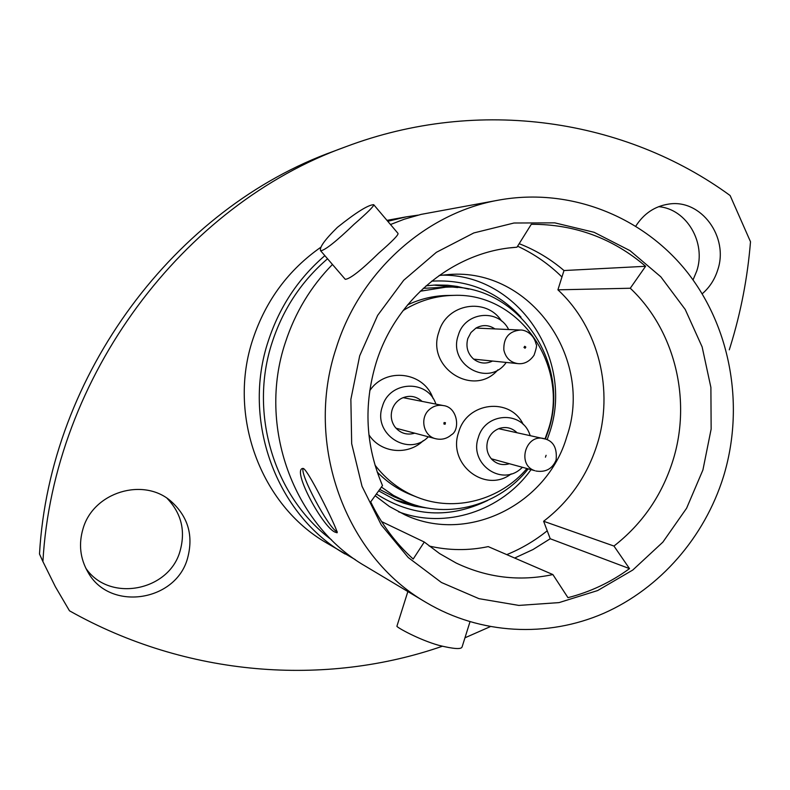 <?xml version="1.0" encoding="UTF-8"?>
<svg xmlns="http://www.w3.org/2000/svg" width="790" height="790" viewBox="0 0 790 790"><rect width="100%" height="100%" fill="white"/><g stroke="black" fill="none" stroke-linecap="round" stroke-linejoin="round"><path stroke-width="1.19" d="M83.138 528.382C78.467 543.856 80.067 558.451 87.957 572.167C109.573 611.737 175.815 601.792 187.526 558.372C193.688 535.65 188.109 516.551 170.798 501.077C143.355 477.101 93.585 492.121 83.138 528.382M167.134 498.372C181.404 513.322 185.709 530.89 180.051 551.084C169.09 591.266 109.04 602.77 85.764 568.129M702.201 293.791C709.469 287.56 714.624 279.68 717.656 270.17C729.229 237.079 700.977 198.557 668.488 204.126C654.722 206.279 643.84 213.596 635.822 226.088M658.663 206.664C686.638 208.896 706.408 242.757 696.74 271.049L693.047 279.907M345.763 146.752L333.923 151.186C175.854 207.74 49.701 374.292 39.5 554.017L42.907 561.572C53.424 376.415 183.399 204.798 345.763 146.752C479.629 96.232 625.729 119.26 730.128 195.535L750.5 241.75C747.607 277.448 740.902 312.287 730.385 346.287L729.279 349.822M490.146 626.707L464.964 637.807M442.291 646.269C325.431 686.796 187.052 677.03 69.49 610.808L55.369 586.733L42.907 561.572M335.71 532.332C324.127 529.606 291.915 470.692 302.54 468.45L303.577 468.569C309.522 472.035 340.539 535.551 336.876 532.707L335.71 532.332M303.133 468.431C299.677 474.109 328.443 528.026 336.876 531.69L337.291 531.897M487.667 500.445C449.53 518.99 412.439 516.848 376.396 494.007M378.657 490.876L396.61 500.574L403.305 503.112L414.78 506.271L428.871 508.266M382.508 485.564L370.688 501.887C381.353 524.037 395.523 543.086 413.2 559.043L424.279 542.019L439.615 553.583L456.156 563.033C487.302 577.796 519.543 581.647 552.882 574.567L567.961 597.665C590.209 591.987 610.729 582.299 629.512 568.622L613.958 546.048C642.082 524.096 661.674 495.794 672.744 461.123C692.01 400.708 675.203 330.467 630.262 288.241L645.598 266.289C612.823 238.205 574.725 224.202 531.295 224.281L516.976 247.201L513.53 247.487C452.769 252.603 395.662 299.519 376.198 362.58C363.43 404.875 365.533 445.866 382.508 485.564M702.922 469.951L686.599 508.237L662.869 542.128L632.78 570.034L597.645 590.555L559.063 602.602L518.842 605.417L478.947 598.662L441.422 582.487L408.242 557.523L381.264 524.915L362.027 486.304L351.678 443.694L350.869 399.385L359.687 355.816L377.65 315.368L403.71 280.252L436.386 252.306L473.842 232.931L514.014 223.007L554.787 222.859L594.09 232.29L629.995 250.637L660.835 276.826L685.226 309.463L702.142 346.928L710.891 387.416L711.148 429.059L702.922 469.951M373.897 204.916L398.012 233.406C398.674 234.798 392.235 241.385 378.706 253.156C361.237 270.239 350.089 278.959 345.269 279.324L320.681 250.815C319.071 247.744 324.631 239.933 337.37 227.392C356.063 212.441 368.18 204.877 373.7 204.679C374.223 205.923 367.686 212.451 354.088 224.281C336.382 241.286 325.253 250.124 320.681 250.815M499.438 199.979C426.383 212.48 360.112 271.296 336.214 348.005C304.051 443.931 345.339 556.249 426.235 602.533C480.448 634.676 547.273 637.856 603.807 613.277C660.262 588.323 704.542 537.151 723.423 476.775C744.733 407.334 731.323 328.62 687.517 272.55C643.544 216.746 570.745 187.299 499.438 199.979L421.188 214.367L404.263 219.205L390.497 224.528M332.452 264.462C310.835 286.523 295.134 312.544 285.358 342.514C257.106 426.482 293.603 525.004 365.464 566.203L426.235 602.533M327.554 258.774C301.652 281.023 283.235 308.752 272.293 341.961C248.445 413.466 274.239 497.196 331.514 539.827M321.046 247.092C288.567 269.755 265.865 300.388 252.948 339.009C227.194 415.362 260.591 505.067 326.547 542.928L355.382 559.695M418.038 215.137L406.416 216.825L387.772 221.299M324.858 255.654C298.393 278.396 279.571 306.737 268.393 340.678C241.444 420.655 276.322 514.567 345.102 554.027M407.867 591.552L396.896 626.273C397.143 627.546 418.759 639.663 438.746 645.321C453.717 649.005 461.488 649.528 462.061 646.901M514.645 558.036L533.013 549.534L550.225 538.75L543.629 521.262C569.156 501.65 586.931 476.271 596.934 445.135C614.353 390.872 598.86 327.692 557.918 289.831L630.262 288.241M394.654 499.734L417.999 505.867M468.717 289.14L457.163 286.424L447.733 285.229L435.813 284.983L426.087 285.802M457.687 287.56L433.69 285.081M543.629 521.262L613.958 546.048M510.113 247.863L516.976 247.201M381.58 521.578L424.279 542.019M429.177 546.038C448.848 550.561 468.539 550.758 488.23 546.611L552.882 574.567M557.918 289.831L563.991 270.536C550.551 259.051 535.61 250.094 519.168 243.685M431.617 281.171C467.078 279.117 496.871 291.105 520.995 317.155M563.991 270.536L645.598 266.289M550.225 538.75L629.512 568.622M561.957 276.994C548.932 264.137 534.149 253.876 517.598 246.203M375.151 495.725L389.45 506.528L405.122 514.952C468.075 544.31 547.391 504.306 566.805 436.663C594.159 358.591 530.367 267.662 448.839 274.525L439.141 275.483M398.525 511.782C445.58 529.557 501.492 511.071 530.999 469.675M547.174 439.684L549.455 433.058C574.972 359.746 518.181 273.794 441.551 275.167M506.775 554.629C521.361 548.685 534.85 540.735 547.223 530.791M423.272 288.33L445.55 287.214L420.181 291.243M545.426 439.003L548.082 431.459C572.069 362.857 517.025 282.919 445.55 287.214M381.422 487.075L393.479 495.409L406.514 501.917L394.171 496.811L379.714 489.425M406.514 501.917C448.503 519.751 499.774 505.245 528.184 468.895M414.77 433.187C406.84 435.399 400.224 433.305 394.941 426.906C391.277 421.663 390.359 415.886 392.166 409.595C393.854 404.559 396.975 400.816 401.537 398.348C409.092 394.921 415.945 395.938 422.107 401.399M509.372 463.73C502.687 465.695 496.831 464.234 491.824 459.355C487.144 454.013 485.781 447.772 487.746 440.632C489.81 434.628 493.701 430.56 499.408 428.427C506.104 426.432 511.96 427.854 516.976 432.693M435.873 404.105C427.913 379.141 389.421 380.553 382.409 406.425C372.297 433.917 408.588 457.558 428.338 436.781M433.038 398.456C424.181 371.784 385.441 366.757 369.71 390.754M530.218 435.586L529.448 433.582C520.798 410.316 484.981 412.874 478.325 437.571C468.904 463.434 501.038 486.68 520.837 468.747L522.447 467.325M523.266 424.536C510.498 396.955 466.969 401.715 458.684 432.15C447.071 464.076 485.267 493.957 511.17 473.891M492.545 361.05C485.899 364.21 479.619 363.588 473.694 359.164C467.621 353.634 465.656 346.761 467.808 338.545L470.978 332.501L475.995 328.057C482.502 324.532 488.812 324.818 494.925 328.916M508.651 329.529C498.204 308.199 464.678 311.813 458.289 335.286C447.496 364.862 488.842 387.89 506.202 362.432M501.561 321.026C486.255 296.981 446.735 303.488 438.924 331.84C425.78 367.745 473.852 398.071 497.947 369.799M545.021 438.865L548.013 430.53C570.262 366.777 519.85 292.448 453.628 295.371L447.446 295.47C433.601 295.727 420.3 298.877 407.541 304.92M453.628 295.371C435.626 295.746 418.769 300.822 403.058 310.598M374.964 465.073C386.231 479.747 400.224 490.432 416.942 497.127C454.744 512.433 500.287 500.139 526.93 468.549M368.9 434.767C380.563 453.104 407.926 455.87 423.312 440.623M377.166 471.966C386.982 482.107 398.328 489.741 411.195 494.856L416.942 497.127M525.824 347.077L524.738 346.267L523.968 347.442L525.064 348.242L525.824 347.077M473.654 359.134L517.806 363.607C510.281 362.363 505.63 357.811 503.842 349.95C503.437 337.844 508.928 331.207 520.314 330.042C524.185 329.687 533.487 333.025 536.055 344.006M444.049 422.581L443.931 424.013L445.116 424.24L445.422 422.68L444.049 422.581M396.007 428.21L435.616 438.717C423.341 436.031 419.46 417.703 429.464 409.457C433.542 405.981 438.134 404.678 443.259 405.566L403.058 397.637M545.456 457.183L546.097 455.297L545.456 457.183M491.291 458.773L534.85 470.692C516.68 465.182 525.478 433.651 543.806 438.559L545.653 439.092M386.962 220.351L406.416 216.825M462.101 646.921L469.981 621.829M475.945 328.077L520.314 330.042M536.084 344.183C537.121 344.628 536.44 348.321 534.04 355.253C529.596 361.534 524.185 364.318 517.806 363.607M435.616 438.717C441.472 440.06 446.666 438.815 451.199 434.984M451.406 434.796C460.452 429.957 457.706 406.978 443.259 405.566M535.867 471.008C545.594 472.558 552.329 468.924 556.091 460.096C557.256 448.769 553.839 441.788 545.86 439.141L498.668 428.694"/></g></svg>
